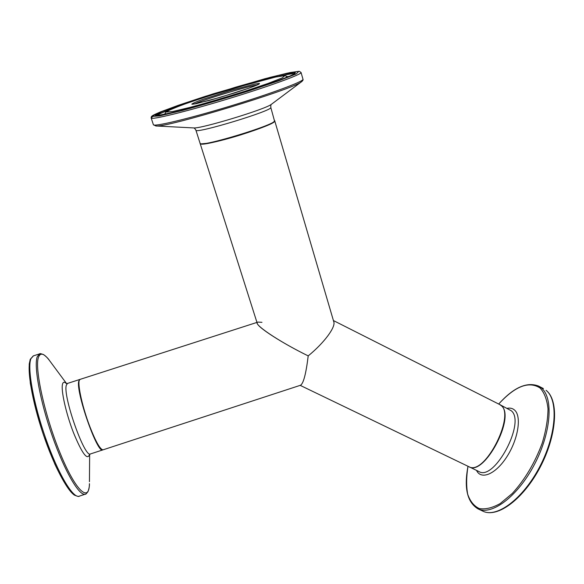 <?xml version="1.0" encoding="UTF-8"?>
<svg xmlns="http://www.w3.org/2000/svg" width="584" height="584" viewBox="0 0 584 584"><rect width="100%" height="100%" fill="white"/><g stroke="black" fill="none" stroke-linecap="round" stroke-linejoin="round"><path stroke-width="0.88" d="M300.191 385.36L468.748 466.638C485.049 476.916 517.526 411.114 499.451 404.42L333.42 320.558M333.756 321.704C336.004 326.843 324.259 342.815 308.206 355.89C306.016 373.826 303.446 383.615 300.49 385.265M274.699 120.852L274.787 121.012C273.494 123.421 262.172 128.035 240.812 134.86C219.679 141.459 199.991 145.642 200.188 143.649L200.181 143.511M200.202 143.693L257.252 323.361C257.778 327.442 282.795 343.502 308.206 355.89C324.011 343.012 335.705 327.281 333.822 321.937L333.778 321.777M256.953 322.419L80.205 379.337C76.395 379.374 81.548 405.186 89.951 426.889C95.937 442.095 100.324 449.738 103.105 449.811L103.178 449.789M300.534 385.25L300.614 385.221C303.534 383.294 306.067 373.512 308.206 355.89C278.539 341.45 251.434 323.018 257.997 322.083L261.968 322.317M80.008 379.418L78.789 381.126C75.467 391.244 97.418 454.067 102.748 449.928L102.974 449.841M90.52 453.929L90.44 453.951C84.629 458.257 62.539 395.412 66.35 385.133L67.518 383.425L79.774 379.476M30.251 360.051C26.667 368.687 31.938 400.58 43.012 433.54C54.049 466.528 68.291 492.933 75.533 495.349M79.249 496.174L79.081 496.232C72.949 498.51 58.093 473.704 45.778 438.613C33.427 403.573 27.076 367.796 30.945 358.664L33.456 355.839L39.515 353.904M66.525 383.535L49.348 360.335C48.246 358.569 46.333 356.663 43.603 354.605C40.865 353.605 39.559 353.349 39.683 353.846L37.281 356.634C33.616 365.708 40.121 401.42 52.443 436.452C64.722 471.536 79.366 496.4 85.293 494.181C85.483 494.655 86.41 493.743 88.075 491.451C89.111 488.304 89.564 485.713 89.432 483.669C89.228 503.24 75.57 490.998 60.123 453.104C44.61 415.377 34.164 367.314 38.581 356.985C40.515 352.342 44.107 353.459 49.348 360.335L49.976 361.182M89.447 481.712L89.644 454.425M66.269 383.484C64.386 381.688 63.145 381.892 62.525 384.111C60.809 390.076 65.926 413.158 73.423 432.561C81.957 453.301 87.308 460.645 89.469 454.608M200.604 143.635C200.713 147.986 276.779 124.852 274.422 121.195M194.647 103.988C202.356 99.966 248.572 85.928 257.201 84.987M274.662 120.589L274.677 120.632C277.955 124.158 198.648 148.219 200.064 143.27L195.91 130.174M271.648 104.105L271.275 104.383C265.611 109.237 200.531 128.984 193.676 127.925L193.596 127.925C194.078 127.765 194.844 128.502 195.895 130.137C194.275 134.502 273.903 110.347 270.793 107.412L270.779 107.376M259.471 83.41L254.617 84.103L230.585 90.513L203.152 99.273C196.268 101.777 192.486 103.412 191.808 104.186L195.866 103.77L220.518 97.258L249.375 88.009C256.142 85.512 259.508 83.979 259.471 83.41M284.817 75.628L282.313 77.855L267.99 83.475L244.309 91.447C225.278 97.433 207.378 102.696 190.603 107.252L172.733 111.515L166.163 112.062L171.455 109.047L186.836 103.251L209.036 95.864L257.697 81.505L275.809 77.008L284.817 75.628M298.818 71.328L296.146 73.956L278.604 80.884L249.054 90.856C225.147 98.375 202.706 104.974 181.733 110.653L159.666 115.888L151.92 116.442L158.87 112.588L178.04 105.397L205.312 96.331L264.888 78.745L287.335 73.153L298.818 71.328M152.475 116.749L151.161 117.975C150.825 120.231 185.303 111.851 226.774 99.258C268.246 86.688 302.074 74.343 301.067 72.496L301.052 72.445M302.965 79.22L302.986 79.278C304.052 81.373 270.363 93.929 228.979 106.47C187.595 119.034 153.118 127.166 153.373 124.669L151.183 118.026M295.431 72.365L284.561 74.08C271.472 77.161 255.113 81.548 235.476 87.235L180.149 104.886L161.899 111.734L155.359 115.384L162.841 114.822L183.894 109.828L214.569 101.244C237.761 94.272 258.245 87.695 276.02 81.519L292.788 74.905L295.431 72.365M153.388 124.728L155.84 125.969C165.476 128.078 293.562 89.221 301.468 81.789L302.045 81.359M155.84 125.969L193.457 127.918M283.466 78.76C286.058 77.562 287.24 76.789 287.029 76.424L284.627 75.548L275.4 77.088L232.395 88.673C212.846 94.601 195.728 100.149 181.04 105.324L167.097 111.091L165.681 112.092L165.06 113.427C164.98 113.895 166.403 113.895 169.323 113.435M287.554 77.154L287.014 76.402M157.06 115.625C157.841 114.566 162.52 112.42 171.112 109.179M279.619 76.219C287.481 74.387 292.394 73.526 294.343 73.657M289.642 76.292L287.233 76.716M468.886 466.704L469.032 466.777C484.099 476.602 515.884 416.932 501.408 405.771L499.59 404.493M499.736 404.566L511.248 410.734C526.045 422.057 494.319 481.523 478.916 471.543L469.032 466.777M482.902 511.175C497.561 518.409 523.483 499.006 540.142 467.244C556.844 435.489 559.238 400.726 546.222 390.426L546.069 390.331C558.654 400.069 556.457 435.065 539.616 466.974C522.921 498.977 496.743 518.256 482.902 511.175L477.96 508.846C491.677 515.869 517.738 496.488 534.455 464.433C551.318 432.474 553.647 397.485 541.193 387.812L538.565 386.068C526.783 381.542 513.497 387.535 498.699 404.04C515.088 386.155 528.863 380.804 540.047 387.988C544.346 392.63 547.004 399.573 548.004 408.822C547.916 419.173 545.982 430.62 542.2 443.168C534.878 462.878 524.906 479.639 512.285 493.465L500.196 503.554C492.334 507.927 485.348 509.598 479.252 508.554C473.909 505.992 470.047 501.189 467.667 494.152C466.214 486.085 466.324 476.799 467.996 466.28C463.879 488.056 467.207 502.247 477.96 508.846M476.537 470.397C481.085 480.318 495.779 474.215 506.934 456.651C518.198 439.219 521.768 416.465 514.694 410.187C512.701 408.347 510.197 407.727 507.175 408.326M333.822 321.937L274.787 121.012M300.614 385.221L103.105 449.811M89.374 454.732L90.44 453.951L102.748 449.928M85.293 494.181L79.081 496.232C79.278 496.801 77.723 496.429 74.416 495.123C69.554 491.83 63.028 481.501 54.845 464.149L43.749 435.781C38.413 419.786 33.93 402.303 30.302 383.33L29.215 364.139L30.237 359.335L33.273 355.897M66.072 383.418L67.445 383.447M151.161 117.975L151.292 116.815C152.22 116.055 150.402 116.238 160.315 111.982L178.448 105.251L213.043 93.893L270.151 77.351L290.306 72.511L299.256 71.285L301.067 72.496L302.986 79.278C303.351 79.804 302.848 80.643 301.468 81.789L271.37 104.332C270.925 104.456 270.735 105.478 270.793 107.412L274.575 121.246L271.932 123.217L261.895 127.604C250.624 131.721 238.33 135.656 225.008 139.393L209.101 143.138L200.83 143.89L200.078 143.314M259.011 84.074C259.624 83.592 259.989 84.746 234.644 92.936L209.393 100.419L192.676 104.273M165.06 113.493L165.038 114.369M295.168 73.577L287.554 77.154L260.537 86.863C231.702 96.214 203.553 104.529 176.076 111.814L156.76 115.698M543.412 388.572L538.565 386.068"/></g></svg>
